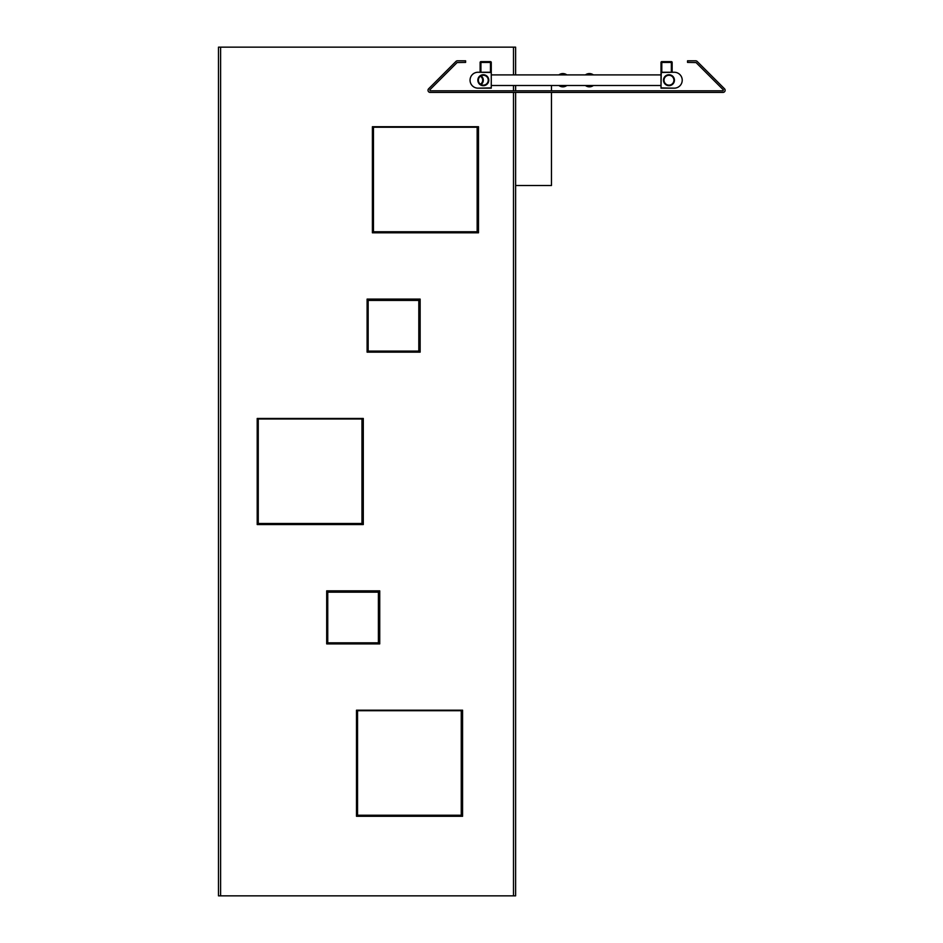 <?xml version="1.0" encoding="UTF-8"?>
<svg xmlns="http://www.w3.org/2000/svg" width="943" height="943" viewBox="0 0 943 943"><rect width="100%" height="100%" fill="white"/><g stroke="black" fill="none" stroke-linecap="round" stroke-linejoin="round"><path stroke-width="1.41" d="M478.007 88.159L491.268 88.159L491.268 62.438A0.802 0.802 0 0 0 490.466 61.637L480.918 61.637A0.802 0.802 0 0 0 480.128 62.438L480.128 72.246L480.128 62.438A0.802 0.802 0 0 1 480.918 61.637L490.466 61.637A0.802 0.802 0 0 1 491.268 62.438L491.268 72.246L478.007 72.246L491.268 72.517L491.268 87.899L478.007 88.159L491.268 88.159L491.268 72.246L478.007 72.246L491.268 72.517L491.268 87.899L478.007 88.159A7.957 7.957 0 0 1 470.05 80.202A7.957 7.957 0 0 1 478.007 72.246A7.957 7.957 0 0 0 470.05 80.202A7.957 7.957 0 0 0 478.007 88.159L491.268 88.159L491.268 72.246L478.007 72.246M661.008 88.159L674.269 88.159L661.008 87.899L661.267 72.246L674.269 72.246L661.008 72.246L661.008 88.159L674.269 88.159A7.957 7.957 0 0 0 682.225 80.202A7.957 7.957 0 0 0 674.269 72.246L672.147 72.246L672.147 62.438L672.147 72.246L674.269 72.246L661.008 72.246L661.008 62.438A0.802 0.802 0 0 1 661.797 61.637L671.345 61.637A0.802 0.802 0 0 1 672.147 62.438A0.802 0.802 0 0 0 671.345 61.637L661.797 61.637A0.802 0.802 0 0 0 661.008 62.438L661.008 88.159M566.849 74.898A6.636 6.636 0 0 0 558.893 74.898A6.636 6.636 0 0 1 566.849 74.898M558.893 85.507A6.636 6.636 0 0 0 566.849 85.507A6.636 6.636 0 0 1 558.893 85.507M593.371 74.898A6.636 6.636 0 0 0 585.414 74.898A6.636 6.636 0 0 1 593.371 74.898M585.414 85.507A6.636 6.636 0 0 0 593.371 85.507A6.636 6.636 0 0 1 585.414 85.507M661.797 63.228L661.797 72.246L671.345 72.246L671.345 63.228A0.802 0.802 0 0 0 670.556 62.438L662.599 62.438A0.802 0.802 0 0 0 661.797 63.228A0.802 0.802 0 0 1 662.599 62.438A0.802 0.802 0 0 0 661.797 63.228L661.797 72.246L671.345 72.246L671.345 63.228A0.802 0.802 0 0 0 670.556 62.438L662.599 62.438A0.802 0.802 0 0 0 661.797 63.228M480.918 63.228L480.918 72.246L480.918 63.228A0.802 0.802 0 0 1 481.72 62.438L489.676 62.438A0.802 0.802 0 0 1 490.466 63.228L490.466 72.246L490.466 63.228A0.802 0.802 0 0 0 489.676 62.438L481.72 62.438A0.802 0.802 0 0 0 480.918 63.228M483.311 85.141A4.939 4.939 0 0 1 479.032 77.739A4.939 4.939 0 0 1 487.59 77.739A4.939 4.939 0 0 1 483.311 85.141A4.939 4.939 0 0 1 479.032 77.739A4.939 4.939 0 0 1 487.59 77.739A4.939 4.939 0 0 1 483.311 85.141A4.939 4.939 0 0 1 479.032 77.739A4.939 4.939 0 0 1 487.59 77.739A4.939 4.939 0 0 1 483.311 85.141A4.939 4.939 0 0 1 479.032 77.739A4.939 4.939 0 0 1 487.59 77.739A4.939 4.939 0 0 1 483.311 85.141M668.964 75.263A4.939 4.939 0 0 1 673.243 82.678A4.939 4.939 0 0 1 664.685 82.678A4.939 4.939 0 0 1 668.964 75.263A4.939 4.939 0 0 1 673.243 82.678A4.939 4.939 0 0 1 664.685 82.678A4.939 4.939 0 0 1 668.964 75.263A4.939 4.939 0 0 1 673.243 82.678A4.939 4.939 0 0 1 664.685 82.678A4.939 4.939 0 0 1 668.964 75.263A4.939 4.939 0 0 1 673.243 82.678A4.939 4.939 0 0 1 664.685 82.678A4.939 4.939 0 0 1 668.964 75.263M673.903 80.202A4.939 4.939 0 0 0 668.964 75.263A4.939 4.939 0 0 0 664.013 80.202A4.939 4.939 0 0 0 668.964 85.141A4.939 4.939 0 0 1 664.013 80.202A4.939 4.939 0 0 1 668.964 75.263A4.939 4.939 0 0 1 673.903 80.202M465.618 62.403L465.618 60.812L457.485 60.812A2.122 2.122 0 0 0 455.976 61.425L428.629 88.783A2.122 2.122 0 0 0 430.126 92.402L723.022 92.402A2.122 2.122 0 0 0 724.519 88.783L697.16 61.425A2.122 2.122 0 0 0 695.663 60.812L687.53 60.812L687.53 62.403L696.04 62.556L723.399 89.903L723.022 90.811L430.126 90.811L429.749 89.903L457.107 62.556L465.618 62.403M661.008 72.246L661.008 62.438L661.008 72.246M670.556 62.438A0.802 0.802 0 0 1 671.345 63.228A0.802 0.802 0 0 0 670.556 62.438M661.008 72.517L674.269 72.246A7.957 7.957 0 0 1 682.225 80.202A7.957 7.957 0 0 1 674.269 88.159L661.008 87.899L661.008 72.517M218.481 47.15L513.499 47.15L218.481 47.15L218.481 895.85L218.481 47.15M515.621 47.15L513.499 47.15L515.621 47.15L515.621 74.898L515.621 47.15M478.007 232.803L478.007 126.716L478.007 232.803M462.577 816.284L462.577 710.197L356.489 710.197L356.489 816.284L462.577 816.284L462.577 710.197L356.489 710.197L356.489 816.284L462.577 816.284M513.499 895.85L515.621 895.85L515.621 92.402L515.621 895.85L513.499 895.85L513.499 92.402L513.499 895.85L218.481 895.85L513.499 895.85M420.142 352.152L420.142 299.108L367.098 299.108L367.098 352.152L420.142 352.152L420.142 299.108L367.098 299.108L367.098 352.152L420.142 352.152M379.734 643.892L379.734 590.848L326.691 590.848L326.691 643.892L379.734 643.892L379.734 590.848L326.691 590.848L326.691 643.892L379.734 643.892M478.49 232.803L478.49 126.716L372.402 126.716L372.402 232.803L478.49 232.803L478.49 126.716L372.402 126.716L372.402 232.803L478.49 232.803M257.203 524.544L363.291 524.544L363.291 418.456L257.203 418.456L257.203 524.544L363.291 524.544L363.291 418.456L257.203 418.456L257.203 524.544M462.046 710.727L462.046 816.013L461.245 815.224L461.245 710.727L462.046 710.727M462.046 816.013L356.749 816.013L356.749 710.727L357.55 710.727L357.55 815.224L461.245 815.224M357.55 815.224L356.749 816.013M461.245 710.727L357.55 710.727M362.76 418.987L362.76 524.284L361.959 523.483L361.959 418.987L362.76 418.987M362.76 524.284L257.463 524.284L257.463 418.987L258.264 418.987L258.264 523.483L361.959 523.483M258.264 523.483L257.463 524.284M361.959 418.987L258.264 418.987M477.96 127.246L477.96 232.532L477.158 231.742L477.158 127.246L477.96 127.246M477.96 232.532L372.662 232.544L372.662 127.246L373.463 127.246L373.463 231.742L477.158 231.742M373.463 231.742L372.662 232.532M477.158 127.246L373.463 127.246M419.611 299.638L419.611 351.88L367.357 351.88L367.357 299.638L419.611 299.638L418.81 300.428L368.159 300.428L368.159 351.091L367.357 351.88M368.159 351.091L418.81 351.091L419.611 351.88M368.159 300.428L367.357 299.638M418.81 351.091L418.81 300.428M379.204 591.379L379.204 643.633L326.95 643.633L326.95 591.379L379.204 591.379L378.402 592.18L327.751 592.18L327.751 642.831L326.95 643.633M327.751 642.831L378.402 642.831L379.204 643.633M327.751 592.18L326.95 591.379M378.402 642.831L378.402 592.18M480.411 84.21A4.668 4.668 0 0 0 480.411 76.206M481.001 84.575A5.304 5.304 0 0 0 481.001 75.829M551.466 92.402L551.466 185.5L515.621 185.5M551.466 85.507L551.466 90.811M561.179 85.507A5.575 5.575 0 0 0 564.574 85.507A5.575 5.575 0 0 1 561.179 85.507M564.574 74.898A5.575 5.575 0 0 0 561.179 74.898A5.575 5.575 0 0 1 564.574 74.898M587.701 85.507A5.575 5.575 0 0 0 591.096 85.507A5.575 5.575 0 0 1 587.701 85.507M591.096 74.898A5.575 5.575 0 0 0 587.701 74.898A5.575 5.575 0 0 1 591.096 74.898M483.311 85.672A5.469 5.469 0 0 1 478.572 77.467A5.469 5.469 0 0 1 488.05 77.467A5.469 5.469 0 0 1 483.311 85.672A5.469 5.469 0 0 1 478.572 77.467A5.469 5.469 0 0 1 488.05 77.467A5.469 5.469 0 0 1 483.311 85.672M668.964 74.733A5.469 5.469 0 0 1 673.703 82.937A5.469 5.469 0 0 1 664.226 82.937A5.469 5.469 0 0 1 668.964 74.733A5.469 5.469 0 0 1 673.703 82.937A5.469 5.469 0 0 1 664.226 82.937A5.469 5.469 0 0 1 668.964 74.733M513.499 90.811L513.499 85.507L513.499 90.811M513.499 74.898L513.499 47.15L513.499 74.898M220.603 895.85L220.603 47.15L220.603 895.85M491.268 85.507L661.008 85.507L491.268 85.507M491.268 74.898L661.008 74.898L491.268 74.898M515.621 90.811L515.621 85.507L515.621 90.811"/></g></svg>
